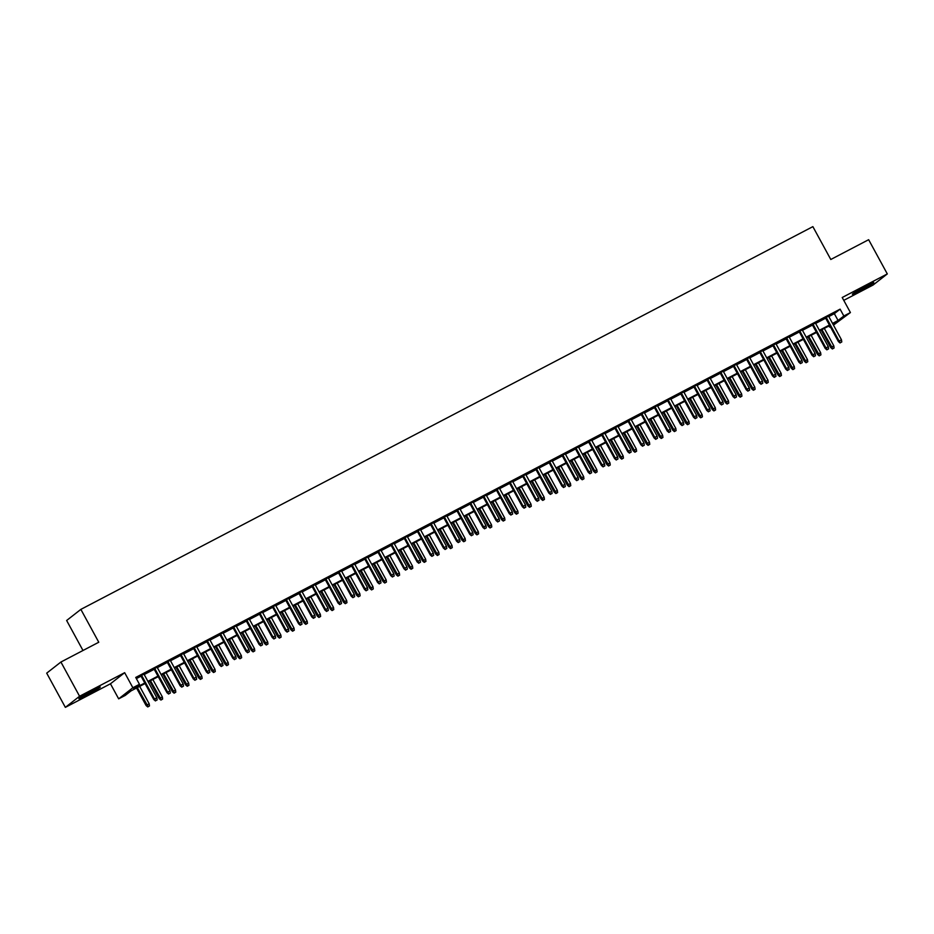 <?xml version="1.0" encoding="UTF-8"?>
<svg xmlns="http://www.w3.org/2000/svg" width="934" height="934" viewBox="0 0 934 934"><rect width="100%" height="100%" fill="white"/><g stroke="black" fill="none" stroke-linecap="round" stroke-linejoin="round"><path stroke-width="1.4" d="M86.582 695.2A12.177 0.654 151.4 0 0 100.277 687.027A12.177 0.654 151.4 0 0 92.583 690.518A12.177 0.654 151.4 0 0 78.888 698.69A12.177 0.654 151.4 0 0 86.582 695.2M860.074 290.766A12.177 0.654 151.4 0 0 873.769 282.593A12.177 0.654 151.4 0 0 866.075 286.084A12.177 0.654 151.4 0 0 852.38 294.257A12.177 0.654 151.4 0 0 860.074 290.766M145.074 683.548L131.005 690.903L125.249 695.41L118.665 698.842L132.873 687.739L139.458 684.295L133.702 688.802L144.782 682.999M110.457 683.793L124.666 672.678L79.577 696.25L60.92 662.031L46.7 673.145L65.357 707.365L110.457 683.793L118.665 698.842M82.986 650.484L66.641 620.491L80.861 609.388L812.872 226.635L830.793 259.489L868.643 239.699L887.3 273.919L842.211 297.502L850.419 312.551L833.467 325.102M843.764 300.363L873.08 285.033L887.3 273.919M830.326 326.737L829.614 327.11L830.256 326.608M828.983 325.954L829.614 327.11M79.577 696.25L65.357 707.365M143.964 674.114L140.824 675.749M157.122 667.226L153.993 668.872M170.292 660.35L167.151 661.984M183.461 653.461L180.32 655.108M196.619 646.573L193.49 648.219M209.788 639.697L206.648 641.331M222.957 632.808L219.817 634.455M236.115 625.92L232.986 627.566M249.285 619.044L246.144 620.678M262.454 612.155L259.313 613.801M275.623 605.279L272.483 606.913M288.781 598.39L285.652 600.025M301.951 591.502L298.81 593.148M315.12 584.626L311.979 586.26M328.278 577.737L325.149 579.384M341.447 570.849L338.306 572.495M354.616 563.973L351.476 565.607M367.774 557.084L364.645 558.73M380.944 550.196L377.803 551.842M394.113 543.319L390.972 544.954M407.282 536.431L404.142 538.077M420.44 529.555L417.3 531.189M433.609 522.666L430.469 524.301M446.779 515.778L443.638 517.424M459.937 508.902L456.808 510.536M473.106 502.013L469.965 503.659M486.275 495.125L483.135 496.771M499.433 488.248L496.304 489.883M512.603 481.36L509.462 483.006M525.772 474.484L522.631 476.118M538.93 467.595L535.801 469.23M552.099 460.707L548.958 462.353M565.268 453.831L562.128 455.465M578.438 446.942L575.297 448.577M591.596 440.054L588.467 441.7M604.765 433.178L601.624 434.812M617.934 426.289L614.794 427.935M631.092 419.401L627.963 421.047M644.262 412.524L641.121 414.159M657.431 405.636L654.29 407.282M670.589 398.76L667.46 400.394M683.758 391.871L680.617 393.506M696.927 384.983L693.787 386.629M710.085 378.107L706.956 379.741M723.255 371.218L720.114 372.864M736.424 364.33L733.283 365.976M749.593 357.453L746.453 359.088M762.751 350.565L759.622 352.211M775.921 343.677L772.78 345.323M789.09 336.8L785.949 338.435M802.248 329.912L799.119 331.558M815.417 323.036L812.276 324.67M828.808 316.556L834.342 313.661L840.098 309.154L135.734 677.442L139.458 684.295M136.364 678.609L141.046 676.158M144.186 674.523L154.215 669.281M157.344 667.635L167.373 662.393M170.513 660.747L180.542 655.505M183.683 653.87L193.712 648.628M196.84 646.982L206.869 641.74M210.01 640.105L220.039 634.851M223.179 633.217L233.208 627.975M236.337 626.329L246.366 621.087M249.506 619.452L259.535 614.21M262.676 612.564L272.705 607.322M275.845 605.676L285.862 600.434M289.003 598.799L299.032 593.557M302.172 591.911L312.201 586.669M315.342 585.023L325.371 579.78M328.499 578.146L338.528 572.904M341.669 571.258L351.698 566.016M354.838 564.381L364.867 559.127M367.996 557.493L378.025 552.251M381.165 550.605L391.194 545.363M394.335 543.728L404.364 538.486M407.493 536.84L417.521 531.598M420.662 529.952L430.691 524.71M433.831 523.075L443.86 517.833M447.001 516.187L457.03 510.945M460.158 509.299L470.187 504.056M473.328 502.422L483.357 497.18M486.497 495.534L496.526 490.292M499.655 488.657L509.684 483.403M512.824 481.769L522.853 476.527M525.994 474.881L536.023 469.639M539.152 468.004L549.18 462.762M552.321 461.116L562.35 455.874M565.49 454.228L575.519 448.985M578.66 447.351L588.677 442.109M591.817 440.463L601.846 435.221M604.987 433.586L615.016 428.332M618.156 426.698L628.185 421.456M631.314 419.81L641.343 414.568M644.483 412.933L654.512 407.679M657.653 406.045L667.682 400.803M670.81 399.157L680.839 393.914M683.98 392.28L694.009 387.038M697.149 385.392L707.178 380.15M710.307 378.503L720.336 373.261M723.476 371.627L733.505 366.385M736.646 364.739L746.675 359.497M749.815 357.862L759.844 352.608M762.973 350.974L773.002 345.732M776.142 344.086L786.171 338.844M789.312 337.209L799.341 331.967M802.469 330.321L812.498 325.079M815.639 323.433L825.668 318.19M828.586 316.147L825.446 317.782M124.666 672.678L132.873 687.739M840.098 309.154L843.834 315.996L850.419 312.551M60.92 662.031L98.77 642.242L80.861 609.388M833.081 324.402L835.381 322.604L832.836 323.935M829.696 325.581L819.667 330.823M816.526 332.469L806.497 337.711M803.368 339.346L793.34 344.588M790.199 346.234L780.17 351.476M777.03 353.11L767.001 358.364M763.86 359.999L753.831 365.241M750.702 366.887L740.674 372.129M737.533 373.763L727.504 379.006M724.364 380.652L714.335 385.894M711.206 387.54L701.177 392.782M698.037 394.417L688.008 399.659M684.867 401.305L674.838 406.547M671.709 408.193L661.681 413.435M658.54 415.07L648.511 420.312M645.371 421.958L635.342 427.2M632.213 428.834L622.184 434.088M619.044 435.723L609.015 440.965M605.874 442.611L595.845 447.853M592.705 449.488L582.676 454.73M579.547 456.376L569.518 461.618M566.378 463.264L556.349 468.506M553.208 470.141L543.179 475.383M540.05 477.029L530.022 482.271M526.881 483.905L516.852 489.159M513.712 490.794L503.683 496.036M500.554 497.682L490.525 502.924M487.385 504.558L477.356 509.812M474.215 511.447L464.186 516.689M461.046 518.335L451.029 523.577M447.888 525.212L437.859 530.454M434.719 532.1L424.69 537.342M421.549 538.988L411.52 544.23M408.392 545.865L398.363 551.107M395.222 552.753L385.193 557.995M382.053 559.629L372.024 564.883M368.895 566.518L358.866 571.76M355.726 573.406L345.697 578.648M342.556 580.283L332.527 585.525M329.398 587.171L319.37 592.413M316.229 594.059L306.2 599.301M303.06 600.936L293.031 606.178M289.89 607.824L279.861 613.066M276.733 614.712L266.704 619.954M263.563 621.589L253.534 626.831M250.394 628.477L240.365 633.719M237.236 635.354L227.207 640.607M224.067 642.242L214.038 647.484M210.897 649.13L200.868 654.372M197.739 656.007L187.711 661.249M184.57 662.895L174.541 668.137M171.401 669.783L161.372 675.025M158.231 676.66L148.214 681.902M832.533 323.397L838.067 320.502L843.834 315.996M147.911 681.365L157.939 676.123M161.08 674.476L171.109 669.234M174.249 667.6L184.278 662.358M187.407 660.712L197.436 655.47M200.577 653.823L210.605 648.581M213.746 646.947L223.775 641.705M226.904 640.059L236.932 634.816M240.073 633.182L250.102 627.928M253.242 626.294L263.271 621.052M266.4 619.405L276.429 614.163M279.57 612.529L289.598 607.287M292.739 605.641L302.768 600.399M305.908 598.752L315.937 593.51M319.066 591.876L329.095 586.634M332.235 584.988L342.264 579.745M345.405 578.099L355.434 572.857M358.563 571.223L368.591 565.981M371.732 564.334L381.761 559.092M384.901 557.458L394.93 552.204M398.059 550.57L408.088 545.328M411.229 543.681L421.257 538.439M424.398 536.805L434.427 531.563M437.567 529.917L447.584 524.674M450.725 523.028L460.754 517.786M463.894 516.152L473.923 510.91M477.064 509.263L487.093 504.021M490.222 502.375L500.25 497.133M503.391 495.499L513.42 490.257M516.56 488.61L526.589 483.368M529.718 481.734L539.747 476.48M542.888 474.846L552.916 469.604M556.057 467.957L566.086 462.715M569.215 461.081L579.243 455.839M582.384 454.193L592.413 448.95M595.553 447.304L605.582 442.062M608.723 440.428L618.752 435.186M621.881 433.539L631.909 428.297M635.05 426.663L645.079 421.409M648.219 419.775L658.248 414.533M661.377 412.886L671.406 407.644M674.546 406.01L684.575 400.756M687.716 399.122L697.745 393.879M700.874 392.233L710.902 386.991M714.043 385.357L724.072 380.115M727.212 378.468L737.241 373.226M740.37 371.58L750.399 366.338M753.54 364.704L763.568 359.462M766.709 357.815L776.738 352.573M779.878 350.939L789.907 345.685M793.036 344.051L803.065 338.808M806.205 337.162L816.234 331.92M819.375 330.286L829.404 325.044M834.342 313.661L838.067 320.502M825.341 317.595L838.417 341.575L839.106 341.038L826.111 317.186M840.448 342.661L841.768 341.972L840.448 342.661L839.106 341.038L841.476 339.801L828.481 315.949M838.417 341.575L840.063 342.965M841.768 341.972L841.476 339.801M832.381 348.966L834.085 347.985L832.381 348.966L830.735 347.588L833.793 345.802L824.302 328.394M832.766 348.674L821.932 329.632M830.735 347.588L821.161 330.041M833.793 345.802L834.085 347.985M812.171 324.483L825.247 348.464L825.948 347.927L812.942 324.075M827.291 349.549L828.598 348.861L827.291 349.549L825.948 347.927L828.318 346.689L815.312 322.837M825.247 348.464L826.905 349.853M828.598 348.861L828.318 346.689M799.014 331.36L812.09 355.352L812.778 354.803L799.773 330.963M814.121 356.426L815.44 355.737L814.121 356.426L812.778 354.803L815.149 353.566L802.143 329.725M812.09 355.352L813.736 356.73M815.44 355.737L815.149 353.566M785.844 338.248L798.92 362.229L799.609 361.692L786.615 337.839M800.952 363.314L802.271 362.626L800.952 363.314L799.609 361.692L801.979 360.454L788.985 336.602M798.92 362.229L800.566 363.618M802.271 362.626L801.979 360.454M772.675 345.125L785.751 369.117L786.451 368.58L773.445 344.728M787.794 370.203L789.102 369.514L787.794 370.203L786.451 368.58L788.821 367.331L775.815 343.49M785.751 369.117L787.409 370.494M789.102 369.514L788.821 367.331M819.223 355.854L820.916 354.862L819.223 355.854L817.565 354.465L820.624 352.69L811.132 335.283M819.597 355.55L808.762 336.52M817.565 354.465L808.003 336.917M820.624 352.69L820.916 354.862M806.054 362.742L807.758 361.75L806.054 362.742L804.408 361.353L807.466 359.578L797.975 342.171M806.439 362.439L795.605 343.408M804.408 361.353L794.834 343.805M807.466 359.578L807.758 361.75M792.884 369.619L794.589 368.638L792.884 369.619L791.238 368.241L794.297 366.455L784.805 349.047M793.27 369.327L782.435 350.285M791.238 368.241L781.665 350.694M794.297 366.455L794.589 368.638M779.715 376.507L781.419 375.515L779.715 376.507L778.069 375.118L781.128 373.343L771.636 355.936M780.1 376.204L769.266 357.173M778.069 375.118L768.507 357.57M781.128 373.343L781.419 375.515M759.517 352.013L772.593 376.005L773.282 375.456L760.276 351.616M774.625 377.079L775.944 376.39L774.625 377.079L773.282 375.456L775.652 374.219L762.646 350.378M772.593 376.005L774.239 377.383M775.944 376.39L775.652 374.219M766.557 383.395L768.25 382.403L766.557 383.395L764.899 382.006L767.97 380.231L758.478 362.824M766.942 383.092L756.108 364.062M764.899 382.006L755.337 364.458M767.97 380.231L768.25 382.403M746.348 358.901L759.424 382.882L760.113 382.345L747.118 358.493M761.455 383.967L762.774 383.279L761.455 383.967L760.113 382.345L762.483 381.107L749.488 357.255M759.424 382.882L761.07 384.271M762.774 383.279L762.483 381.107M733.178 365.778L746.254 389.77L746.943 389.221L733.949 365.381M748.297 390.856L749.605 390.167L748.297 390.856L746.943 389.221L749.313 387.984L736.319 364.143M746.254 389.77L747.912 391.148M749.605 390.167L749.313 387.984M720.009 372.666L733.097 396.646L733.785 396.109L720.779 372.269M735.128 397.732L736.447 397.043L735.128 397.732L733.785 396.109L736.155 394.872L723.149 371.02M733.097 396.646L734.743 398.036M736.447 397.043L736.155 394.872M706.851 379.554L719.927 403.535L720.616 402.998L707.61 379.146M721.959 404.62L723.278 403.932L721.959 404.62L720.616 402.998L722.986 401.76L709.98 377.908M719.927 403.535L721.573 404.924M723.278 403.932L722.986 401.76M693.682 386.431L706.758 410.423L707.447 409.874L694.452 386.034M708.789 411.509L710.109 410.82L708.789 411.509L707.447 409.874L709.817 408.637L696.822 384.796M706.758 410.423L708.416 411.801M710.109 410.82L709.817 408.637M753.388 390.272L755.092 389.291L753.388 390.272L751.742 388.894L754.8 387.108L745.309 369.701M753.773 389.968L742.939 370.938M751.742 388.894L742.168 371.347M754.8 387.108L755.092 389.291M740.218 397.16L741.923 396.168L740.218 397.16L738.572 395.771L741.631 393.996L732.139 376.589M740.604 396.857L729.769 377.826M738.572 395.771L729.01 378.223M741.631 393.996L741.923 396.168M727.061 404.037L728.754 403.056L727.061 404.037L725.403 402.659L728.473 400.873L718.982 383.465M727.446 403.745L716.611 384.715M725.403 402.659L715.841 385.112M728.473 400.873L728.754 403.056M713.891 410.925L715.596 409.933L713.891 410.925L712.245 409.547L715.304 407.761L705.812 390.354M714.276 410.621L703.442 391.591M712.245 409.547L702.672 392M715.304 407.761L715.596 409.933M700.722 417.813L702.426 416.821L700.722 417.813L699.076 416.424L702.135 414.649L692.643 397.242M701.107 417.51L690.273 398.479M699.076 416.424L689.502 398.876M702.135 414.649L702.426 416.821M680.512 393.319L693.588 417.3L694.289 416.762L681.283 392.91M695.632 418.385L696.951 417.696L695.632 418.385L694.289 416.762L696.659 415.525L683.653 391.673M693.588 417.3L695.246 418.689M696.951 417.696L696.659 415.525M687.564 424.69L689.257 423.709L687.564 424.69L685.906 423.312L688.965 421.526L679.485 404.118M687.949 424.398L677.115 405.356M685.906 423.312L676.344 405.765M688.965 421.526L689.257 423.709M667.355 400.196L680.431 424.188L681.12 423.651L668.114 399.799M682.462 425.274L683.781 424.585L682.462 425.274L681.12 423.651L683.49 422.413L670.484 398.561M680.431 424.188L682.077 425.577M683.781 424.585L683.49 422.413M674.395 431.578L676.099 430.586L674.395 431.578L672.749 430.189L675.807 428.414L666.316 411.007M674.78 431.274L663.946 412.244M672.749 430.189L663.175 412.641M675.807 428.414L676.099 430.586M654.185 407.084L667.261 431.076L667.95 430.527L654.956 406.687M669.293 432.15L670.612 431.461L669.293 432.15L667.95 430.527L670.32 429.29L657.326 405.449M667.261 431.076L668.907 432.454M670.612 431.461L670.32 429.29M661.225 438.466L662.93 437.474L661.225 438.466L659.579 437.077L662.638 435.302L653.146 417.895M661.611 438.163L650.776 419.132M659.579 437.077L650.006 419.529M662.638 435.302L662.93 437.474M641.016 413.972L654.092 437.953L654.792 437.416L641.786 413.564M656.135 439.038L657.443 438.35L656.135 439.038L654.792 437.416L657.162 436.178L644.156 412.326M654.092 437.953L655.75 439.342M657.443 438.35L657.162 436.178M648.068 445.343L649.76 444.362L648.068 445.343L646.41 443.965L649.469 442.179L639.977 424.772M648.441 445.051L637.607 426.009M646.41 443.965L636.848 426.418M649.469 442.179L649.76 444.362M627.858 420.849L640.934 444.841L641.623 444.304L628.617 420.452M642.966 445.927L644.285 445.238L642.966 445.927L641.623 444.304L643.993 443.055L630.987 419.214M640.934 444.841L642.58 446.219M644.285 445.238L643.993 443.055M634.898 452.231L636.603 451.239L634.898 452.231L633.24 450.842L636.311 449.067L626.819 431.66M635.283 451.928L624.449 432.897M633.24 450.842L623.679 433.294M636.311 449.067L636.603 451.239M614.689 427.737L627.765 451.717L628.454 451.18L615.459 427.34M629.796 452.803L631.115 452.114L629.796 452.803L628.454 451.18L630.824 449.943L617.829 426.102M627.765 451.717L629.411 453.107M631.115 452.114L630.824 449.943M621.729 459.119L623.433 458.127L621.729 459.119L620.083 457.73L623.141 455.955L613.65 438.536M622.114 458.816L611.28 439.786M620.083 457.73L610.509 440.183M623.141 455.955L623.433 458.127M601.519 434.625L614.595 458.606L615.296 458.069L602.29 434.217M616.638 459.691L617.946 459.003L616.638 459.691L615.296 458.069L617.666 456.831L604.66 432.979M614.595 458.606L616.253 459.995M617.946 459.003L617.666 456.831M588.35 441.502L601.438 465.494L602.126 464.945L589.12 441.105M603.469 466.58L604.788 465.891L603.469 466.58L602.126 464.945L604.496 463.708L591.491 439.867M601.438 465.494L603.084 466.872M604.788 465.891L604.496 463.708M575.192 448.39L588.268 472.37L588.957 471.833L575.963 447.993M590.3 473.456L591.619 472.767L590.3 473.456L588.957 471.833L591.327 470.596L578.333 446.744M588.268 472.37L589.914 473.76M591.619 472.767L591.327 470.596M562.023 455.278L575.099 479.259L575.788 478.722L562.793 454.87M577.142 480.345L578.45 479.656L577.142 480.345L575.788 478.722L578.158 477.484L565.163 453.632M575.099 479.259L576.757 480.648M578.45 479.656L578.158 477.484M548.853 462.155L561.941 486.147L562.63 485.598L549.624 461.758M563.973 487.221L565.292 486.544L563.973 487.221L562.63 485.598L565 484.361L551.994 460.52M561.941 486.147L563.587 487.525M565.292 486.544L565 484.361M535.696 469.043L548.772 493.024L549.461 492.487L536.455 468.634M550.803 494.109L552.122 493.421L550.803 494.109L549.461 492.487L551.831 491.249L538.825 467.397M548.772 493.024L550.418 494.413M552.122 493.421L551.831 491.249M522.526 475.92L535.602 499.912L536.291 499.375L523.297 475.523M537.634 500.998L538.953 500.309L537.634 500.998L536.291 499.375L538.661 498.126L525.667 474.285M535.602 499.912L537.26 501.289M538.953 500.309L538.661 498.126M509.357 482.808L522.433 506.8L523.133 506.251L510.127 482.411M524.476 507.874L525.784 507.185L524.476 507.874L523.133 506.251L525.503 505.014L512.497 481.173M522.433 506.8L524.091 508.178M525.784 507.185L525.503 505.014M496.199 489.696L509.275 513.677L509.964 513.14L496.958 489.288M511.307 514.762L512.626 514.074L511.307 514.762L509.964 513.14L512.334 511.902L499.328 488.05M509.275 513.677L510.921 515.066M512.626 514.074L512.334 511.902M483.03 496.573L496.106 520.565L496.795 520.028L483.8 496.176M498.137 521.651L499.457 520.962L498.137 521.651L496.795 520.028L499.165 518.779L486.17 494.938M496.106 520.565L497.752 521.943M499.457 520.962L499.165 518.779M469.86 503.461L482.936 527.441L483.637 526.904L470.631 503.064M484.979 528.527L486.287 527.838L484.979 528.527L483.637 526.904L486.007 525.667L473.001 501.815M482.936 527.441L484.594 528.831M486.287 527.838L486.007 525.667M456.703 510.349L469.779 534.33L470.467 533.793L457.462 509.941M471.81 535.416L473.129 534.727L471.81 535.416L470.467 533.793L472.837 532.555L459.832 508.703M469.779 534.33L471.425 535.719M473.129 534.727L472.837 532.555M443.533 517.226L456.609 541.218L457.298 540.669L444.304 516.829M458.641 542.304L459.96 541.615L458.641 542.304L457.298 540.669L459.668 539.432L446.674 515.591M456.609 541.218L458.255 542.596M459.96 541.615L459.668 539.432M430.364 524.114L443.44 548.095L444.14 547.558L431.134 523.717M445.483 549.18L446.791 548.491L445.483 549.18L444.14 547.558L446.499 546.32L433.504 522.468M443.44 548.095L445.098 549.484M446.791 548.491L446.499 546.32M417.194 531.002L430.282 554.983L430.971 554.446L417.965 530.594M432.314 556.069L433.633 555.38L432.314 556.069L430.971 554.446L433.341 553.208L420.335 529.356M430.282 554.983L431.928 556.372M433.633 555.38L433.341 553.208M404.037 537.879L417.113 561.871L417.802 561.322L404.796 537.482M419.144 562.945L420.463 562.268L419.144 562.945L417.802 561.322L420.172 560.085L407.166 536.244M417.113 561.871L418.759 563.249M420.463 562.268L420.172 560.085M390.867 544.767L403.943 568.748L404.632 568.211L391.638 544.359M405.975 569.833L407.294 569.145L405.975 569.833L404.632 568.211L407.002 566.973L394.008 543.121M403.943 568.748L405.601 570.137M407.294 569.145L407.002 566.973M377.698 551.644L390.774 575.636L391.474 575.099L378.468 551.247M392.817 576.722L394.136 576.033L392.817 576.722L391.474 575.099L393.844 573.85L380.838 550.009M390.774 575.636L392.432 577.014M394.136 576.033L393.844 573.85M608.559 465.996L610.264 465.015L608.559 465.996L606.913 464.618L609.972 462.832L600.48 445.425M608.945 465.692L598.11 446.662M606.913 464.618L597.351 447.071M609.972 462.832L610.264 465.015M595.402 472.884L597.095 471.892L595.402 472.884L593.744 471.495L596.814 469.72L587.323 452.313M595.787 472.581L584.953 453.55M593.744 471.495L584.182 453.947M596.814 469.72L597.095 471.892M582.232 479.761L583.937 478.78L582.232 479.761L580.586 478.383L583.645 476.597L574.153 459.189M582.618 479.469L571.783 460.439M580.586 478.383L571.013 460.836M583.645 476.597L583.937 478.78M569.063 486.649L570.767 485.657L569.063 486.649L567.417 485.271L570.476 483.485L560.984 466.078M569.448 486.345L558.614 467.315M567.417 485.271L557.855 467.724M570.476 483.485L570.767 485.657M555.905 493.537L557.598 492.545L555.905 493.537L554.247 492.148L557.318 490.373L547.826 472.966M556.29 493.234L545.456 474.203M554.247 492.148L544.685 474.6M557.318 490.373L557.598 492.545M542.736 500.414L544.44 499.433L542.736 500.414L541.09 499.036L544.148 497.25L534.657 479.842M543.121 500.122L532.287 481.08M541.09 499.036L531.516 481.489M544.148 497.25L544.44 499.433M529.566 507.302L531.271 506.31L529.566 507.302L527.92 505.913L530.979 504.138L521.487 486.731M529.952 506.999L519.117 487.968M527.92 505.913L518.347 488.365M530.979 504.138L531.271 506.31M516.409 514.19L518.101 513.198L516.409 514.19L514.751 512.801L517.81 511.026L508.318 493.619M516.794 513.887L505.959 494.857M514.751 512.801L505.189 495.253M517.81 511.026L518.101 513.198M503.239 521.067L504.944 520.086L503.239 521.067L501.593 519.689L504.652 517.903L495.16 500.496M503.624 520.775L492.79 501.733M501.593 519.689L492.02 502.142M504.652 517.903L504.944 520.086M490.07 527.955L491.774 526.963L490.07 527.955L488.424 526.566L491.482 524.791L481.991 507.384M490.455 527.652L479.621 508.621M488.424 526.566L478.85 509.018M491.482 524.791L491.774 526.963M476.912 534.843L478.605 533.851L476.912 534.843L475.254 533.454L478.313 531.679L468.821 514.26M477.286 534.54L466.451 515.51M475.254 533.454L465.692 515.907M478.313 531.679L478.605 533.851M463.743 541.72L465.436 540.728L463.743 541.72L462.085 540.342L465.155 538.556L455.664 521.149M464.128 541.416L453.294 522.386M462.085 540.342L452.523 522.795M465.155 538.556L465.436 540.728M450.573 548.608L452.278 547.616L450.573 548.608L448.927 547.219L451.986 545.444L442.494 528.037M450.959 548.305L440.124 529.274M448.927 547.219L439.354 529.671M451.986 545.444L452.278 547.616M437.404 555.485L439.108 554.504L437.404 555.485L435.758 554.107L438.817 552.321L429.325 534.913M437.789 555.193L426.955 536.163M435.758 554.107L426.196 536.56M438.817 552.321L439.108 554.504M424.246 562.373L425.939 561.381L424.246 562.373L422.588 560.995L425.659 559.209L416.167 541.802M424.631 562.07L413.797 543.039M422.588 560.995L413.026 543.448M425.659 559.209L425.939 561.381M411.077 569.261L412.781 568.269L411.077 569.261L409.431 567.872L412.489 566.097L402.998 548.69M411.462 568.958L400.628 549.928M409.431 567.872L399.857 550.324M412.489 566.097L412.781 568.269M397.907 576.138L399.612 575.157L397.907 576.138L396.261 574.76L399.32 572.974L389.828 555.567M398.293 575.846L387.458 556.804M396.261 574.76L386.699 557.213M399.32 572.974L399.612 575.157M384.75 583.026L386.442 582.034L384.75 583.026L383.092 581.637L386.151 579.862L376.671 562.455M385.135 582.723L374.3 563.692M383.092 581.637L373.53 564.089M386.151 579.862L386.442 582.034M364.54 558.532L377.616 582.524L378.305 581.975L365.299 558.135M379.648 583.598L380.967 582.909L379.648 583.598L378.305 581.975L380.675 580.738L367.669 556.898M377.616 582.524L379.262 583.902M380.967 582.909L380.675 580.738M351.371 565.42L364.447 589.401L365.136 588.864L352.141 565.012M366.478 590.486L367.798 589.798L366.478 590.486L365.136 588.864L367.506 587.626L354.511 563.774M364.447 589.401L366.093 590.79M367.798 589.798L367.506 587.626M338.201 572.297L351.277 596.289L351.978 595.752L338.972 571.9M353.321 597.375L354.628 596.686L353.321 597.375L351.978 595.752L354.348 594.503L341.342 570.662M351.277 596.289L352.935 597.667M354.628 596.686L354.348 594.503M325.044 579.185L338.12 603.166L338.808 602.628L325.803 578.788M340.151 604.251L341.47 603.562L340.151 604.251L338.808 602.628L341.179 601.391L328.173 577.539M338.12 603.166L339.766 604.555M341.47 603.562L341.179 601.391M311.874 586.073L324.95 610.054L325.639 609.517L312.645 585.665M326.982 611.14L328.301 610.451L326.982 611.14L325.639 609.517L328.009 608.279L315.015 584.427M324.95 610.054L326.596 611.443M328.301 610.451L328.009 608.279M298.705 592.95L311.781 616.942L312.481 616.393L299.475 592.553M313.824 618.028L315.132 617.339L313.824 618.028L312.481 616.393L314.851 615.156L301.845 591.315M311.781 616.942L313.439 618.32M315.132 617.339L314.851 615.156M285.535 599.838L298.623 623.819L299.312 623.282L286.306 599.441M300.655 624.904L301.974 624.216L300.655 624.904L299.312 623.282L301.682 622.044L288.676 598.192M298.623 623.819L300.269 625.208M301.974 624.216L301.682 622.044M272.378 606.726L285.454 630.707L286.143 630.17L273.148 606.318M287.485 631.793L288.804 631.104L287.485 631.793L286.143 630.17L288.513 628.932L275.518 605.08M285.454 630.707L287.1 632.096M288.804 631.104L288.513 628.932M259.208 613.603L272.284 637.595L272.973 637.046L259.979 613.206M274.327 638.669L275.635 637.98L274.327 638.669L272.973 637.046L275.343 635.809L262.349 611.968M272.284 637.595L273.942 638.973M275.635 637.98L275.343 635.809M246.039 620.491L259.127 644.472L259.815 643.935L246.81 620.083M261.158 645.557L262.477 644.869L261.158 645.557L259.815 643.935L262.185 642.697L249.18 618.845M259.127 644.472L260.773 645.861M262.477 644.869L262.185 642.697M371.58 589.914L373.285 588.922L371.58 589.914L369.934 588.525L372.993 586.75L363.501 569.343M371.966 589.611L361.131 570.581M369.934 588.525L360.361 570.978M372.993 586.75L373.285 588.922M358.411 596.791L360.115 595.81L358.411 596.791L356.765 595.413L359.823 593.627L350.332 576.22M358.796 596.499L347.962 577.457M356.765 595.413L347.191 577.866M359.823 593.627L360.115 595.81M345.253 603.679L346.946 602.687L345.253 603.679L343.595 602.29L346.654 600.515L337.162 583.108M345.627 603.376L334.792 584.345M343.595 602.29L334.033 584.742M346.654 600.515L346.946 602.687M332.084 610.567L333.788 609.575L332.084 610.567L330.426 609.178L333.496 607.404L324.005 589.984M332.469 610.264L321.635 591.234M330.426 609.178L320.864 591.631M333.496 607.404L333.788 609.575M318.914 617.444L320.619 616.452L318.914 617.444L317.268 616.066L320.327 614.28L310.835 596.873M319.3 617.14L308.465 598.11M317.268 616.066L307.695 598.519M320.327 614.28L320.619 616.452M305.745 624.332L307.449 623.34L305.745 624.332L304.099 622.943L307.158 621.168L297.666 603.761M306.13 624.029L295.296 604.999M304.099 622.943L294.537 605.395M307.158 621.168L307.449 623.34M292.587 631.209L294.28 630.228L292.587 631.209L290.929 629.831L294 628.045L284.508 610.638M292.972 630.917L282.138 611.875M290.929 629.831L281.368 612.284M294 628.045L294.28 630.228M279.418 638.097L281.122 637.105L279.418 638.097L277.772 636.708L280.83 634.933L271.339 617.526M279.803 637.794L268.969 618.763M277.772 636.708L268.198 619.16M280.83 634.933L281.122 637.105M266.248 644.985L267.953 643.993L266.248 644.985L264.602 643.596L267.661 641.821L258.169 624.414M266.634 644.682L255.799 625.652M264.602 643.596L255.04 626.049M267.661 641.821L267.953 643.993M253.091 651.862L254.784 650.881L253.091 651.862L251.433 650.484L254.503 648.698L245.012 631.291M253.476 651.57L242.642 632.528M251.433 650.484L241.871 632.937M254.503 648.698L254.784 650.881M232.881 627.368L245.957 651.36L246.646 650.823L233.64 626.971M247.989 652.446L249.308 651.757L247.989 652.446L246.646 650.823L249.016 649.574L236.01 625.733M245.957 651.36L247.603 652.738M249.308 651.757L249.016 649.574M239.921 658.75L241.626 657.758L239.921 658.75L238.275 657.361L241.334 655.586L231.842 638.179M240.307 658.447L229.472 639.416M238.275 657.361L228.702 639.813M241.334 655.586L241.626 657.758M219.712 634.256L232.788 658.248L233.477 657.699L220.482 633.859M234.819 659.322L236.139 658.633L234.819 659.322L233.477 657.699L235.847 656.462L222.852 632.622M232.788 658.248L234.446 659.626M236.139 658.633L235.847 656.462M206.542 641.144L219.618 665.125L220.319 664.588L207.313 640.736M221.662 666.211L222.981 665.522L221.662 666.211L220.319 664.588L222.689 663.35L209.683 639.498M219.618 665.125L221.276 666.514M222.981 665.522L222.689 663.35M193.385 648.021L206.461 672.013L207.15 671.464L194.144 647.624M208.492 673.099L209.811 672.41L208.492 673.099L207.15 671.464L209.52 670.227L196.514 646.386M206.461 672.013L208.107 673.391M209.811 672.41L209.52 670.227M180.215 654.909L193.291 678.89L193.98 678.353L180.986 654.512M195.323 679.975L196.642 679.287L195.323 679.975L193.98 678.353L196.35 677.115L183.356 653.263M193.291 678.89L194.937 680.279M196.642 679.287L196.35 677.115M167.046 661.797L180.122 685.778L180.822 685.241L167.816 661.389M182.165 686.864L183.473 686.175L182.165 686.864L180.822 685.241L183.192 684.003L170.186 660.151M180.122 685.778L181.78 687.167M183.473 686.175L183.192 684.003M153.888 668.674L166.964 692.666L167.653 692.117L154.647 668.277M168.996 693.752L170.315 693.063L168.996 693.752L167.653 692.117L170.023 690.88L157.017 667.039M166.964 692.666L168.61 694.044M170.315 693.063L170.023 690.88M140.719 675.562L153.795 699.543L154.484 699.006L141.489 675.154M155.826 700.628L157.145 699.94L155.826 700.628L154.484 699.006L156.854 697.768L143.859 673.916M153.795 699.543L155.441 700.932M157.145 699.94L156.854 697.768M226.752 665.638L228.456 664.646L226.752 665.638L225.106 664.249L228.165 662.475L218.673 645.067M227.137 665.335L216.303 646.305M225.106 664.249L215.532 646.702M228.165 662.475L228.456 664.646M213.594 672.515L215.287 671.534L213.594 672.515L211.936 671.137L214.995 669.351L205.515 651.944M213.979 672.211L203.145 653.181M211.936 671.137L202.374 653.59M214.995 669.351L215.287 671.534M200.425 679.403L202.129 678.411L200.425 679.403L198.779 678.014L201.837 676.239L192.346 658.832M200.81 679.1L189.976 660.069M198.779 678.014L189.205 660.466M201.837 676.239L202.129 678.411M187.255 686.28L188.96 685.299L187.255 686.28L185.609 684.902L188.668 683.116L179.176 665.709M187.641 685.988L176.806 666.958M185.609 684.902L176.036 667.355M188.668 683.116L188.96 685.299M174.098 693.168L175.79 692.176L174.098 693.168L172.44 691.79L175.499 690.004L166.007 672.597M174.471 692.865L163.637 673.834M172.44 691.79L162.878 674.243M175.499 690.004L175.79 692.176M160.928 700.056L162.633 699.064L160.928 700.056L159.27 698.667L162.341 696.892L152.849 679.485M161.313 699.753L150.479 680.723M159.27 698.667L149.709 681.12M162.341 696.892L162.633 699.064M147.759 706.933L149.463 705.952L147.759 706.933L146.113 705.555L149.171 703.769L139.68 686.362M148.144 706.641L137.31 687.599M146.113 705.555L136.539 688.008M149.171 703.769L149.463 705.952"/></g></svg>
